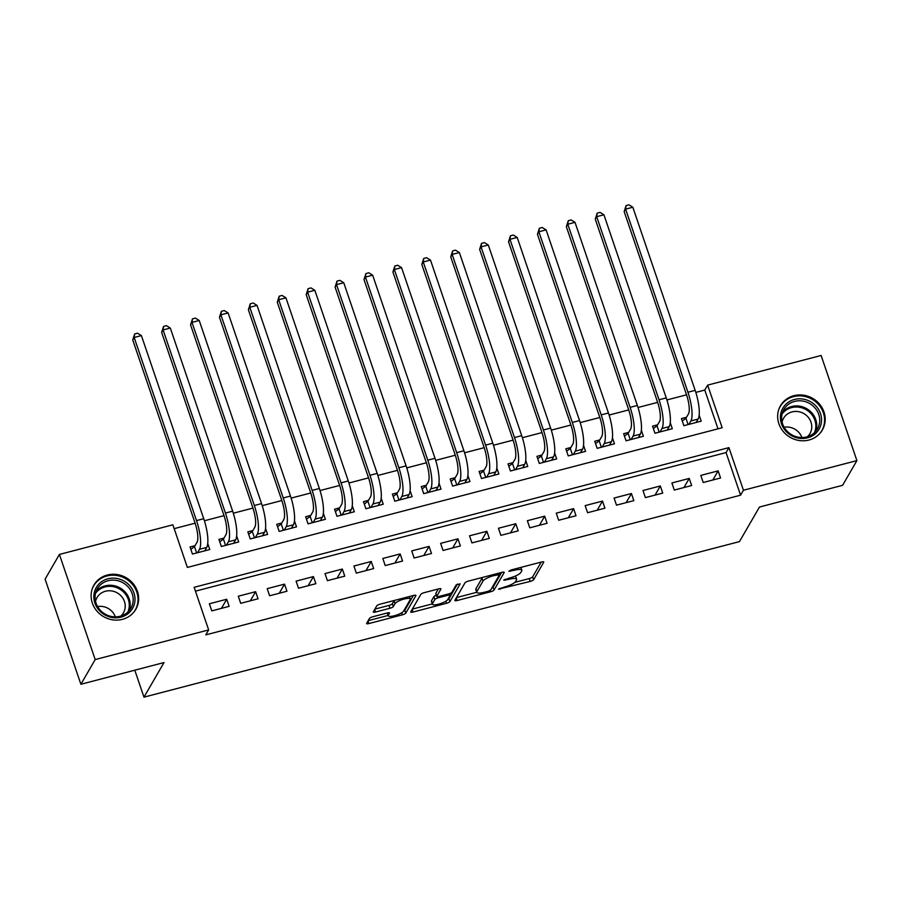 <?xml version="1.0" encoding="UTF-8"?>
<svg xmlns="http://www.w3.org/2000/svg" width="902" height="902" viewBox="0 0 902 902"><rect width="100%" height="100%" fill="white"/><g stroke="black" fill="none" stroke-linecap="round" stroke-linejoin="round"><path stroke-width="1.35" d="M498.479 589.141L530.218 581.429A3.044 0.767 161.2 0 0 533.623 579.715L543.726 562.262A3.044 0.767 161.2 0 0 543.771 562.014A3.044 0.767 161.2 0 0 541.448 562.025L511.299 569.906L508.897 571.27L514.422 570.244A9.742 2.458 161.2 0 1 521.841 570.211A9.742 2.458 161.2 0 1 521.706 570.977L520.86 572.432A9.742 2.458 161.2 0 1 509.98 577.911L503.699 580.121L509.202 579.264A9.742 2.458 161.2 0 1 516.62 579.231A9.742 2.458 161.2 0 1 516.474 579.997L515.64 581.452A9.742 2.458 161.2 0 1 504.759 586.931L498.479 589.141M107.338 575.025A24.196 22.494 -149.9 0 1 133.068 583.549A24.196 22.494 -149.9 0 1 135.807 609.312A24.196 22.494 -149.9 0 1 122.424 619.347A24.196 22.494 -149.9 0 1 96.694 610.823A24.196 22.494 -149.9 0 1 93.943 585.071A24.196 22.494 -149.9 0 1 107.338 575.025M793.884 395.696A24.196 22.494 -149.9 0 1 819.614 404.22A24.196 22.494 -149.9 0 1 822.365 429.983A24.196 22.494 -149.9 0 1 808.97 440.018A24.196 22.494 -149.9 0 1 783.24 431.494A24.196 22.494 -149.9 0 1 780.489 405.742A24.196 22.494 -149.9 0 1 793.884 395.696M372.864 616.731A3.044 0.767 161.2 0 0 369.47 618.434L366.629 623.338A3.044 0.767 161.2 0 0 366.595 623.575A3.044 0.767 161.2 0 0 368.907 623.564L402.393 614.814A3.044 0.767 161.2 0 0 405.787 613.112L415.901 595.647A3.044 0.767 161.2 0 0 415.946 595.41A3.044 0.767 161.2 0 0 413.623 595.421L380.148 604.16A3.044 0.767 161.2 0 0 376.743 605.873L373.315 611.793A3.044 0.767 161.2 0 0 373.27 612.03A3.044 0.767 161.2 0 0 375.593 612.018L389.923 608.275A3.044 0.767 161.2 0 0 393.317 606.572L395.02 603.63A8.141 2.052 161.2 0 1 403.036 599.356A8.141 2.052 161.2 0 1 410.32 599.029A8.141 2.052 161.2 0 1 410.196 599.672L403.544 611.161A8.141 2.052 161.2 0 1 395.527 615.435A8.141 2.052 161.2 0 1 388.243 615.773A8.141 2.052 161.2 0 1 388.367 615.13L389.472 613.213A3.044 0.767 161.2 0 0 389.517 612.977A3.044 0.767 161.2 0 0 387.195 612.988L372.864 616.731M856.9 460.606L842.592 485.31L759.484 507.025L739.46 541.606L143.97 697.156L163.995 662.564L80.887 684.268L95.195 659.565L59.408 554.437L172.868 524.806L187.368 567.426L722.164 427.74L707.653 385.12L821.113 355.478L856.9 460.606L743.44 490.248L728.929 447.629L194.144 587.315L208.655 629.934L95.195 659.565M208.655 629.934L205.791 634.873L740.576 495.187L743.44 490.248M454.879 600.281A3.044 0.767 161.2 0 0 454.833 600.529A3.044 0.767 161.2 0 0 457.156 600.518L490.632 591.768A3.044 0.767 161.2 0 0 494.037 590.055L504.15 572.601A3.044 0.767 161.2 0 0 504.184 572.353A3.044 0.767 161.2 0 0 501.873 572.364L468.386 581.113A3.044 0.767 161.2 0 0 464.992 582.827L454.879 600.281M446.513 603.291L413.037 612.041A3.044 0.767 161.2 0 1 410.714 612.052A3.044 0.767 161.2 0 1 410.76 611.815L420.862 594.35A3.044 0.767 161.2 0 1 424.267 592.637L438.597 588.893A3.044 0.767 161.2 0 1 440.909 588.882A3.044 0.767 161.2 0 1 440.875 589.13L436.771 596.211A3.044 0.767 161.2 0 0 436.726 596.447A3.044 0.767 161.2 0 0 439.048 596.436L448.553 593.956A3.044 0.767 161.2 0 0 451.947 592.242L456.22 584.868L460.189 583.831L449.918 601.578A3.044 0.767 161.2 0 1 446.513 603.291L445.813 601.228M195.08 545.631L190.029 546.95L192.442 554.053L209.783 549.521L207.742 543.511M223.989 538.077L218.927 539.396L221.351 546.499L238.692 541.967L236.651 535.968M252.898 530.523L247.836 531.842L250.26 538.945L267.601 534.424L265.56 528.414M281.807 522.98L276.745 524.299L279.169 531.402L296.51 526.869L294.469 520.86M310.716 515.425L305.654 516.745L308.067 523.848L325.419 519.315L323.367 513.317M339.626 507.871L334.563 509.19L336.976 516.294L354.328 511.772L352.276 505.763M368.523 500.317L363.472 501.647L365.885 508.751L383.226 504.218L381.185 498.208M397.432 492.774L392.381 494.093L394.794 501.196L412.135 496.664L410.094 490.665M426.342 485.22L421.279 486.539L423.703 493.642L441.044 489.109L439.003 483.111M455.251 477.665L450.188 478.996L452.612 486.099L469.953 481.567L467.912 475.557M484.16 470.122L479.097 471.442L481.521 478.545L498.862 474.012L496.822 468.003M513.069 462.568L508.006 463.887L510.419 470.991L527.771 466.458L525.719 460.46M541.967 455.014L536.915 456.344L539.328 463.448L556.681 458.915L554.629 452.905M570.876 447.471L565.825 448.79L568.237 455.893L585.578 451.361L583.538 445.351M599.785 439.917L594.722 441.236L597.147 448.339L614.487 443.807L612.447 437.808M628.694 432.362L623.632 433.693L626.056 440.796L643.397 436.264L641.356 430.254M657.603 424.819L652.541 426.139L654.965 433.242L672.306 428.709L670.265 422.7M703.21 482.514L720.563 477.981L718.139 470.878L700.798 475.41L703.21 482.514M674.301 490.068L691.654 485.535L689.229 478.432L671.889 482.965L674.301 490.068M645.404 497.611L662.744 493.09L660.32 485.986L642.979 490.508L645.404 497.611M616.494 505.165L633.835 500.633L631.423 493.529L614.07 498.062L616.494 505.165M587.585 512.719L604.926 508.187L602.513 501.084L585.161 505.616L587.585 512.719M558.676 520.262L576.017 515.741L573.604 508.638L556.263 513.159L558.676 520.262M529.767 527.817L547.108 523.284L544.695 516.181L527.354 520.713L529.767 527.817M500.858 535.371L518.21 530.838L515.786 523.735L498.445 528.268L500.858 535.371M471.949 542.914L489.301 538.393L486.877 531.289L469.536 535.811L471.949 542.914M443.051 550.468L460.392 545.935L457.968 538.832L440.627 543.365L443.051 550.468M414.142 558.022L431.483 553.49L429.07 546.386L411.718 550.919L414.142 558.022M385.233 565.565L402.574 561.044L400.161 553.941L382.809 558.473L385.233 565.565M356.324 573.12L373.665 568.587L371.252 561.484L353.911 566.016L356.324 573.12M327.415 580.674L344.767 576.141L342.343 569.038L325.002 573.571L327.415 580.674M298.506 588.228L315.858 583.695L313.434 576.592L296.093 581.125L298.506 588.228M269.608 595.771L286.949 591.238L284.525 584.135L267.184 588.668L269.608 595.771M240.699 603.325L258.04 598.793L255.627 591.689L238.275 596.222L240.699 603.325M740.576 495.187L726.065 452.567L195.452 591.16M226.718 599.244L209.365 603.776L211.79 610.879L229.131 606.347L226.718 599.244L221.441 608.354M717.992 428.822L704.789 390.059L695.837 392.404M686.546 394.828L666.928 399.947M657.637 402.371L638.018 407.501M628.728 409.925L609.109 415.055M599.83 417.479L580.2 422.598M570.921 425.022L551.291 430.153M542.012 432.577L522.382 437.707M513.103 440.131L493.484 445.25M484.194 447.674L464.575 452.804M455.284 455.228L435.666 460.358M426.375 462.782L406.757 467.901M397.478 470.337L377.848 475.455M368.568 477.88L348.939 483.01M339.659 485.434L320.041 490.553M310.75 492.988L291.132 498.107M281.841 500.531L262.223 505.661M252.932 508.085L233.314 513.215M224.034 515.64L204.404 520.758M195.125 523.183L174.176 528.662M686.512 417.265L681.45 418.584L683.863 425.688L701.215 421.155L699.163 415.157M134.793 670.197L143.97 697.156M80.887 684.268L45.1 579.152L59.408 554.437M704.789 390.059L707.653 385.12M726.065 452.567L728.929 447.629M718.139 470.878L712.862 479.988M689.229 478.432L683.953 487.542M660.32 485.986L655.044 495.097M631.423 493.529L626.146 502.639M602.513 501.084L597.237 510.194M573.604 508.638L568.328 517.748M544.695 516.181L539.419 525.302M515.786 523.735L510.509 532.845M486.877 531.289L481.6 540.399M457.968 538.832L452.703 547.954M429.07 546.386L423.793 555.497M400.161 553.941L394.884 563.051M371.252 561.484L365.975 570.605M342.343 569.038L337.066 578.148M313.434 576.592L308.157 585.702M284.525 584.135L279.248 593.257M255.627 591.689L250.35 600.8M516.62 579.231L515.651 576.389A9.742 2.458 161.2 0 0 515.392 576.04M514.839 582.354L529.248 578.588A3.044 0.767 161.2 0 0 532.654 576.874L541.211 562.093M491.759 588.16A3.044 0.767 161.2 0 0 493.067 587.213L501.625 572.432M456.423 597.609L476.752 592.298M488.298 591.227L490.677 590.032L499.55 574.698L493.845 575.611A9.742 2.458 161.2 0 0 482.976 581.091L476.91 591.565A9.742 2.458 161.2 0 0 476.763 592.332A9.742 2.458 161.2 0 0 484.182 592.298L488.298 591.227M482.795 577.348A9.742 2.458 161.2 0 0 482.006 578.25L482.976 581.091M476.763 592.332L475.794 589.491A9.742 2.458 161.2 0 1 475.94 588.724L482.006 578.25M432.306 603.912L412.304 609.132M438.349 588.961L435.801 593.369A3.044 0.767 161.2 0 0 435.756 593.606L436.726 596.447M457.438 584.068L448.948 598.736L449.918 601.578M432.52 603.551A8.141 2.052 161.2 0 0 432.396 604.193A8.141 2.052 161.2 0 0 439.68 603.866A8.141 2.052 161.2 0 0 447.696 599.593L450.042 595.534A3.044 0.767 161.2 0 0 450.087 595.297A3.044 0.767 161.2 0 0 447.764 595.309L438.259 597.789A3.044 0.767 161.2 0 0 434.865 599.503L432.52 603.551L431.551 600.709A8.141 2.052 161.2 0 0 431.427 601.352L432.396 604.193M436.32 595.252A3.044 0.767 161.2 0 0 433.896 596.662L434.865 599.503M431.551 600.709L433.896 596.662M447.64 599.683A3.044 0.767 161.2 0 0 448.948 598.736M394.287 600.473A8.141 2.052 161.2 0 0 394.05 600.788L395.02 603.63M374.871 609.121L388.954 605.434A3.044 0.767 161.2 0 0 392.359 603.731L394.05 600.788M403.521 611.206A3.044 0.767 161.2 0 0 404.829 610.271L413.387 595.478M368.185 620.655L388.142 615.446M682.262 420.986L685.937 418.257L688.485 413.86A15.503 4.16 -104.6 0 0 686.512 394.704L624.173 211.587L626.078 205.6L628.976 204.844L632.832 207.234L695.16 390.352A23.26 6.246 75.4 0 1 698.125 419.069L696.152 422.486M632.832 207.234L625.605 209.117L687.933 392.235A23.26 6.246 75.4 0 1 690.898 420.963L688.925 424.368M626.078 205.6L625.605 209.117L624.173 211.587M685.937 418.257L688.091 424.583M794.437 399.473A20.938 19.461 -149.9 0 1 820.482 413.556A20.938 19.461 -149.9 0 1 807.493 437.831A20.938 19.461 -149.9 0 1 781.459 423.748A20.938 19.461 -149.9 0 1 794.437 399.473M806.726 436.906A19.382 18.017 30.1 0 0 817.46 428.856A19.382 18.017 30.1 0 0 815.25 408.223A19.382 18.017 30.1 0 0 794.639 401.39A19.382 18.017 30.1 0 0 783.906 409.429A19.382 18.017 30.1 0 0 786.116 430.074A19.382 18.017 30.1 0 0 806.726 436.906M784.142 427.232A15.266 14.195 -149.9 0 1 801.901 437.515M782.09 422.035A15.266 14.195 -149.9 0 1 783.567 418.246A15.266 14.195 -149.9 0 1 792.012 411.91A15.266 14.195 -149.9 0 1 808.248 417.288A15.266 14.195 -149.9 0 1 809.985 433.535A15.266 14.195 -149.9 0 1 807.437 436.703M820.031 433.242A24.038 22.347 30.1 0 0 821.767 430.694A24.038 22.347 30.1 0 0 819.039 405.099A24.038 22.347 30.1 0 0 793.478 396.632A24.038 22.347 30.1 0 0 780.162 406.61A24.038 22.347 30.1 0 0 778.821 409.384M128.05 583.977A20.938 19.461 -149.9 0 1 129.832 612.041A20.938 19.461 -149.9 0 1 100.787 611.984A20.938 19.461 -149.9 0 1 99.006 583.921A20.938 19.461 -149.9 0 1 128.05 583.977M101.509 611.443A19.382 18.017 30.1 0 0 130.914 608.185A19.382 18.017 30.1 0 0 126.754 585.511A19.382 18.017 30.1 0 0 97.36 588.758A19.382 18.017 30.1 0 0 101.509 611.443M97.596 606.561A15.266 14.195 -149.9 0 1 111.149 610.586A15.266 14.195 -149.9 0 1 115.355 616.844M95.544 601.363A15.266 14.195 -149.9 0 1 97.021 597.575A15.266 14.195 -149.9 0 1 120.169 595.016A15.266 14.195 -149.9 0 1 123.439 612.864A15.266 14.195 -149.9 0 1 120.879 616.032M133.473 612.571A24.038 22.347 30.1 0 0 135.221 610.023A24.038 22.347 30.1 0 0 130.068 581.903A24.038 22.347 30.1 0 0 93.616 585.939A24.038 22.347 30.1 0 0 92.275 588.713M653.364 428.54L657.028 425.812L659.576 421.403A15.503 4.16 -104.6 0 0 657.603 402.258L595.264 219.141L597.169 213.154L600.067 212.398L603.923 214.789L666.262 397.906A23.26 6.246 75.4 0 1 669.216 426.623L667.243 430.028M603.923 214.789L596.696 216.672L659.035 399.789A23.26 6.246 75.4 0 1 661.989 428.506L660.016 431.923M597.169 213.154L596.696 216.672L595.264 219.141M657.028 425.812L659.182 432.137M624.455 436.083L628.119 433.366L630.667 428.957A15.503 4.16 -104.6 0 0 628.694 409.812L566.355 226.695L568.271 220.708L571.158 219.953L575.014 222.332L637.353 405.449A23.26 6.246 75.4 0 1 640.319 434.178L638.334 437.583M575.014 222.332L567.786 224.226L630.126 407.343A23.26 6.246 75.4 0 1 633.091 436.061L631.107 439.466M568.271 220.708L567.786 224.226L566.355 226.695M628.119 433.366L630.272 439.691M595.546 443.637L599.21 440.909L601.758 436.512A15.503 4.16 -104.6 0 0 599.785 417.355L537.445 234.249L539.362 228.251L542.249 227.496L546.105 229.886L608.444 413.003A23.26 6.246 75.4 0 1 611.409 441.721L609.436 445.137M546.105 229.886L538.877 231.769L601.217 414.886A23.26 6.246 75.4 0 1 604.182 443.615L602.209 447.02M539.362 228.251L538.877 231.769L537.445 234.249M599.21 440.909L601.363 447.234M566.636 451.192L570.301 448.463L572.849 444.055A15.503 4.16 -104.6 0 0 570.876 424.91L508.536 241.792L510.453 235.805L513.339 235.05L517.196 237.44L579.535 420.558A23.26 6.246 75.4 0 1 582.5 449.275L580.527 452.68M517.196 237.44L509.968 239.323L572.308 422.44A23.26 6.246 75.4 0 1 575.273 451.158L573.3 454.574M510.453 235.805L509.968 239.323L508.536 241.792M570.301 448.463L572.454 454.788M537.727 458.735L541.392 456.017L543.951 451.609A15.503 4.16 -104.6 0 0 541.967 432.464L479.627 249.347L481.544 243.36L484.43 242.604L488.286 244.983L550.626 428.1A23.26 6.246 75.4 0 1 553.591 456.829L551.618 460.234M488.286 244.983L481.059 246.877L543.399 429.995A23.26 6.246 75.4 0 1 546.364 458.712L544.391 462.117M481.544 243.36L481.059 246.877L479.627 249.347M541.392 456.017L543.545 462.343M508.818 466.289L512.494 463.56L515.042 459.163A15.503 4.16 -104.6 0 0 513.058 440.007L450.729 256.901L452.635 250.903L455.533 250.147L459.377 252.537L521.717 435.655A23.26 6.246 75.4 0 1 524.682 464.372L522.709 467.788M459.377 252.537L452.15 254.42L514.49 437.538A23.26 6.246 75.4 0 1 517.455 466.266L515.482 469.671M452.635 250.903L452.15 254.42L450.729 256.901M512.494 463.56L514.647 469.886M479.92 473.843L483.585 471.115L486.133 466.706A15.503 4.16 -104.6 0 0 484.16 447.561L421.82 264.444L423.726 258.457L426.623 257.701L430.479 260.092L492.808 443.209A23.26 6.246 75.4 0 1 495.773 471.926L493.8 475.331M430.479 260.092L423.252 261.975L485.592 445.092A23.26 6.246 75.4 0 1 488.546 473.809L486.573 477.226M423.726 258.457L423.252 261.975L421.82 264.444M483.585 471.115L485.738 477.44M451.011 481.386L454.676 478.669L457.224 474.26A15.503 4.16 -104.6 0 0 455.251 455.115L392.911 271.998L394.828 266.011L397.714 265.256L401.57 267.635L463.91 450.752A23.26 6.246 75.4 0 1 466.864 479.481L464.891 482.886M401.57 267.635L394.343 269.529L456.683 452.646A23.26 6.246 75.4 0 1 459.637 481.364L457.664 484.769M394.828 266.011L394.343 269.529L392.911 271.998M454.676 478.669L456.829 484.994M422.102 488.94L425.767 486.212L428.315 481.815A15.503 4.16 -104.6 0 0 426.342 462.67L364.002 279.552L365.919 273.554L368.805 272.799L372.661 275.189L435.001 458.306A23.26 6.246 75.4 0 1 437.966 487.024L435.993 490.44M372.661 275.189L365.434 277.072L427.773 460.189A23.26 6.246 75.4 0 1 430.739 488.918L428.766 492.323M365.919 273.554L365.434 277.072L364.002 279.552M425.767 486.212L427.92 492.548M393.193 496.495L396.857 493.766L399.406 489.358A15.503 4.16 -104.6 0 0 397.432 470.213L335.093 287.095L337.01 281.108L339.896 280.353L343.752 282.743L406.092 465.86A23.26 6.246 75.4 0 1 409.057 494.578L407.084 497.983M343.752 282.743L336.525 284.626L398.864 467.743A23.26 6.246 75.4 0 1 401.83 496.461L399.857 499.877M337.01 281.108L336.525 284.626L335.093 287.095M396.857 493.766L399.011 500.091M364.284 504.038L367.948 501.32L370.497 496.912A15.503 4.16 -104.6 0 0 368.523 477.767L306.184 294.65L308.101 288.663L310.987 287.907L314.843 290.286L377.183 473.403A23.26 6.246 75.4 0 1 380.148 502.132L378.175 505.537M314.843 290.286L307.616 292.18L369.955 475.298A23.26 6.246 75.4 0 1 372.921 504.015L370.947 507.42M308.101 288.663L307.616 292.18L306.184 294.65M367.948 501.32L370.102 507.646M335.375 511.592L339.039 508.863L341.599 504.466A15.503 4.16 -104.6 0 0 339.614 485.321L277.286 302.204L279.192 296.206L282.089 295.45L285.934 297.84L348.273 480.958A23.26 6.246 75.4 0 1 351.239 509.675L349.266 513.091M285.934 297.84L278.707 299.735L341.046 482.841A23.26 6.246 75.4 0 1 344.012 511.569L342.038 514.974M279.192 296.206L278.707 299.735L277.286 302.204M339.039 508.863L341.204 515.2M306.466 519.146L310.141 516.418L312.69 512.009A15.503 4.16 -104.6 0 0 310.716 492.864L248.377 309.747L250.282 303.76L253.18 303.004L257.036 305.395L319.364 488.512A23.26 6.246 75.4 0 1 322.33 517.229L320.357 520.634M257.036 305.395L249.809 307.278L312.137 490.395A23.26 6.246 75.4 0 1 315.102 519.112L313.129 522.529M250.282 303.76L249.809 307.278L248.377 309.747M310.141 516.418L312.295 522.743M277.568 526.689L281.232 523.972L283.78 519.563A15.503 4.16 -104.6 0 0 281.807 500.418L219.468 317.301L221.373 311.314L224.271 310.559L228.127 312.938L290.467 496.055A23.26 6.246 75.4 0 1 293.421 524.784L291.447 528.189M228.127 312.938L220.9 314.832L283.239 497.949A23.26 6.246 75.4 0 1 286.193 526.667L284.22 530.083M221.373 311.314L220.9 314.832L219.468 317.301M281.232 523.972L283.386 530.297M248.659 534.243L252.323 531.515L254.871 527.118A15.503 4.16 -104.6 0 0 252.898 507.973L190.559 324.855L192.476 318.857L195.362 318.113L199.218 320.492L261.557 503.609A23.26 6.246 75.4 0 1 264.523 532.327L262.538 535.743M199.218 320.492L191.991 322.386L254.33 505.492A23.26 6.246 75.4 0 1 257.295 534.221L255.311 537.626M192.476 318.857L191.991 322.386L190.559 324.855M252.323 531.515L254.477 537.851M219.75 541.798L223.414 539.069L225.962 534.66A15.503 4.16 -104.6 0 0 223.989 515.516L161.65 332.398L163.566 326.411L166.453 325.656L170.309 328.046L232.648 511.163A23.26 6.246 75.4 0 1 235.614 539.881L233.641 543.286M170.309 328.046L163.082 329.929L225.421 513.046A23.26 6.246 75.4 0 1 228.386 541.764L226.413 545.18M163.566 326.411L163.082 329.929L161.65 332.398M223.414 539.069L225.568 545.394M190.841 549.341L194.505 546.623L197.053 542.215A15.503 4.16 -104.6 0 0 195.08 523.07L132.741 339.953L134.657 333.965L137.544 333.21L141.4 335.6L203.739 518.706A23.26 6.246 75.4 0 1 206.705 547.435L204.731 550.84M141.4 335.6L134.172 337.483L196.512 520.601A23.26 6.246 75.4 0 1 199.477 549.318L197.504 552.734M134.657 333.965L134.172 337.483L132.741 339.953M194.505 546.623L196.659 552.949M499.742 588.329L500.069 589.31M510.182 570.289L510.521 571.259M504.962 579.309L505.289 580.279M508.841 578.205L509.202 579.264M514.061 569.185L514.422 570.244M532.654 576.874L533.623 579.715M529.248 578.588L530.218 581.429M493.067 587.213L494.037 590.055M490.192 590.46L490.632 591.768M456.265 597.891L457.156 600.518M497.6 573.48L497.96 574.54M493.484 574.563L493.845 575.611M475.94 588.724L476.91 591.565M412.146 609.425L413.037 612.041M435.801 593.369L436.771 596.211M447.403 594.249L447.764 595.309M437.876 596.662L438.259 597.789M387.601 612.886L388.367 615.13M392.359 603.731L393.317 606.572M388.954 605.434L389.923 608.275M374.702 609.402L375.593 612.018M404.829 610.271L405.787 613.112M401.694 612.774L402.393 614.814M368.016 620.948L368.907 623.564M698.125 419.069L690.898 420.963M695.16 390.352L687.933 392.235M782.643 412.135A19.382 18.017 -149.9 0 1 791.652 406.531A19.382 18.017 -149.9 0 1 811.202 412.18A19.382 18.017 -149.9 0 1 815.735 431.303M814.393 432.712A18.75 17.431 30.1 0 0 810.932 413.556A18.75 17.431 30.1 0 0 791.573 407.603A18.75 17.431 30.1 0 0 782.09 414.007M96.097 591.464A19.382 18.017 -149.9 0 1 123.777 590.652A19.382 18.017 -149.9 0 1 129.189 610.631M127.847 612.041A18.75 17.431 30.1 0 0 123.078 591.565A18.75 17.431 30.1 0 0 95.544 593.336M669.216 426.623L661.989 428.506M666.262 397.906L659.035 399.789M640.319 434.178L633.091 436.061M637.353 405.449L630.126 407.343M611.409 441.721L604.182 443.615M608.444 413.003L601.217 414.886M582.5 449.275L575.273 451.158M579.535 420.558L572.308 422.44M553.591 456.829L546.364 458.712M550.626 428.1L543.399 429.995M524.682 464.372L517.455 466.266M521.717 435.655L514.49 437.538M495.773 471.926L488.546 473.809M492.808 443.209L485.592 445.092M466.864 479.481L459.637 481.364M463.91 450.752L456.683 452.646M437.966 487.024L430.739 488.918M435.001 458.306L427.773 460.189M409.057 494.578L401.83 496.461M406.092 465.86L398.864 467.743M380.148 502.132L372.921 504.015M377.183 473.403L369.955 475.298M351.239 509.675L344.012 511.569M348.273 480.958L341.046 482.841M322.33 517.229L315.102 519.112M319.364 488.512L312.137 490.395M293.421 524.784L286.193 526.667M290.467 496.055L283.239 497.949M264.523 532.327L257.295 534.221M261.557 503.609L254.33 505.492M235.614 539.881L228.386 541.764M232.648 511.163L225.421 513.046M206.705 547.435L199.477 549.318M203.739 518.706L196.512 520.601M520.894 567.403L521.841 570.211M499.099 573.097L499.584 574.529M449.523 593.651L450.087 595.297M387.285 612.954L388.243 615.773M409.463 596.504L410.32 599.029M780.162 406.61L779.351 408.02M821.767 430.694L820.955 432.103M93.616 585.939L92.805 587.349M135.221 610.023L134.409 611.432"/></g></svg>
